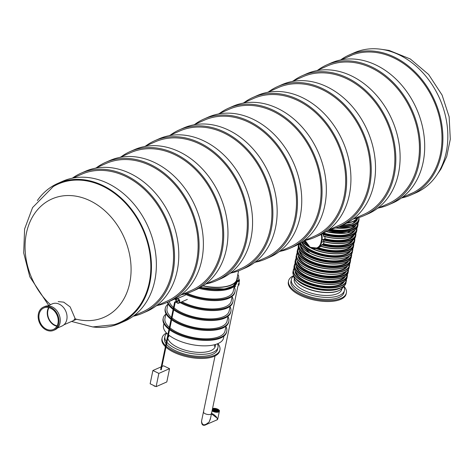 <?xml version="1.0" encoding="UTF-8"?>
<svg xmlns="http://www.w3.org/2000/svg" width="474" height="474" viewBox="0 0 474 474"><rect width="100%" height="100%" fill="white"/><g stroke="black" fill="none" stroke-linecap="round" stroke-linejoin="round"><path stroke-width="0.71" d="M378.459 207.968A76.48 59.671 -113.8 0 0 388.556 204.821L392.833 202.937A76.48 59.671 -113.8 0 0 416.593 108.89A76.48 59.671 -113.8 0 0 331.142 62.971L326.87 64.855A76.48 59.671 -113.8 0 0 317.734 70.193M388.556 204.821A76.48 59.671 -113.8 0 0 412.315 110.774A76.48 59.671 -113.8 0 0 326.87 64.855M377.375 208.442L388.076 203.731A75.283 58.74 -113.8 0 0 411.462 111.153A75.283 58.74 -113.8 0 0 327.35 65.951L316.656 70.667M353.865 218.804A76.48 59.671 -113.8 0 0 363.967 215.664L368.245 213.774A76.48 59.671 -113.8 0 0 392.004 119.726A76.48 59.671 -113.8 0 0 306.554 73.814L302.276 75.698A76.48 59.671 -113.8 0 0 293.139 81.03M363.967 215.664A76.48 59.671 -113.8 0 0 387.726 121.611A76.48 59.671 -113.8 0 0 302.276 75.698M279.014 251.795L289.709 247.084A75.283 58.74 -113.8 0 0 313.101 154.5A75.283 58.74 -113.8 0 0 228.989 109.304L218.289 114.021M255.504 262.158A76.48 59.671 -113.8 0 0 265.606 259.011L269.878 257.127A76.48 59.671 -113.8 0 0 293.643 163.08A76.48 59.671 -113.8 0 0 208.193 117.161L203.915 119.045A76.48 59.671 -113.8 0 0 194.778 124.384M265.606 259.011A76.48 59.671 -113.8 0 0 289.365 164.964A76.48 59.671 -113.8 0 0 203.915 119.045M254.425 262.632L265.12 257.921A75.283 58.74 -113.8 0 0 288.512 165.343A75.283 58.74 -113.8 0 0 204.395 120.141L193.7 124.858M230.915 272.994A76.48 59.671 -113.8 0 0 241.011 269.854L245.289 267.964A76.48 59.671 -113.8 0 0 269.048 173.917A76.48 59.671 -113.8 0 0 183.598 128.004L179.326 129.888A76.48 59.671 -113.8 0 0 170.19 135.22M241.011 269.854A76.48 59.671 -113.8 0 0 264.77 175.801A76.48 59.671 -113.8 0 0 179.326 129.888M229.831 273.474L240.531 268.758A75.283 58.74 -113.8 0 0 263.917 176.18A75.283 58.74 -113.8 0 0 179.806 130.978L169.111 135.694M352.786 219.284L363.481 214.568A75.283 58.74 -113.8 0 0 386.873 121.99A75.283 58.74 -113.8 0 0 302.762 76.788L292.061 81.504M329.276 229.647A76.48 59.671 -113.8 0 0 339.372 226.501L343.65 224.617A76.48 59.671 -113.8 0 0 367.415 130.563A76.48 59.671 -113.8 0 0 281.965 84.65L277.687 86.535A76.48 59.671 -113.8 0 0 268.551 91.867M339.372 226.501A76.48 59.671 -113.8 0 0 363.137 132.453A76.48 59.671 -113.8 0 0 277.687 86.535M328.198 230.121L338.892 225.405A75.283 58.74 -113.8 0 0 362.284 132.827A75.283 58.74 -113.8 0 0 278.167 87.631L267.472 92.341M304.687 240.484A76.48 59.671 -113.8 0 0 314.783 237.338L319.061 235.454A76.48 59.671 -113.8 0 0 342.821 141.406A76.48 59.671 -113.8 0 0 257.37 95.487L253.098 97.371A76.48 59.671 -113.8 0 0 243.962 102.704M314.783 237.338A76.48 59.671 -113.8 0 0 338.543 143.29A76.48 59.671 -113.8 0 0 253.098 97.371M303.603 240.958L314.303 236.242A75.283 58.74 -113.8 0 0 337.689 143.663A75.283 58.74 -113.8 0 0 253.578 98.468L242.884 103.178M280.093 251.321A76.48 59.671 -113.8 0 0 290.195 248.175L294.473 246.29A76.48 59.671 -113.8 0 0 318.232 152.243A76.48 59.671 -113.8 0 0 232.781 106.324L228.504 108.208A76.48 59.671 -113.8 0 0 219.373 113.541M290.195 248.175A76.48 59.671 -113.8 0 0 313.954 154.127A76.48 59.671 -113.8 0 0 228.504 108.208M206.32 283.837A76.48 59.671 -113.8 0 0 216.422 280.691L220.7 278.807A76.48 59.671 -113.8 0 0 244.46 184.753A76.48 59.671 -113.8 0 0 159.009 138.841L154.731 140.725A76.48 59.671 -113.8 0 0 145.601 146.057M216.422 280.691A76.48 59.671 -113.8 0 0 240.182 186.643A76.48 59.671 -113.8 0 0 154.731 140.725M205.242 284.311L215.937 279.595A75.283 58.74 -113.8 0 0 239.329 187.017A75.283 58.74 -113.8 0 0 155.217 141.821L144.517 146.531M181.732 294.674A76.48 59.671 -113.8 0 0 191.834 291.528L196.106 289.644A76.48 59.671 -113.8 0 0 219.871 195.596A76.48 59.671 -113.8 0 0 134.42 149.677L130.143 151.562A76.48 59.671 -113.8 0 0 121.006 156.894M191.834 291.528A76.48 59.671 -113.8 0 0 215.593 197.48A76.48 59.671 -113.8 0 0 130.143 151.562M180.653 295.148L191.348 290.432A75.283 58.74 -113.8 0 0 214.74 197.854A75.283 58.74 -113.8 0 0 130.623 152.658L119.928 157.368M157.143 305.511A76.48 59.671 -113.8 0 0 167.239 302.365L171.517 300.48A76.48 59.671 -113.8 0 0 195.276 206.433A76.48 59.671 -113.8 0 0 109.832 160.514L105.554 162.398A76.48 59.671 -113.8 0 0 96.418 167.731M167.239 302.365A76.48 59.671 -113.8 0 0 190.998 208.317A76.48 59.671 -113.8 0 0 105.554 162.398M156.064 305.985L166.759 301.274A75.283 58.74 -113.8 0 0 190.145 208.69A75.283 58.74 -113.8 0 0 106.034 163.494L95.339 168.211M133.218 316.217A76.48 59.671 -113.8 0 0 142.65 313.201L146.928 311.317A76.48 59.671 -113.8 0 0 170.687 217.27A76.48 59.671 -113.8 0 0 85.237 171.351L80.959 173.235A76.48 59.671 -113.8 0 0 72.374 178.165M142.65 313.201A76.48 59.671 -113.8 0 0 166.41 219.154A76.48 59.671 -113.8 0 0 80.959 173.235M133.757 315.814L142.17 312.111A75.283 58.74 -113.8 0 0 165.556 219.533A75.283 58.74 -113.8 0 0 81.445 174.331L73.037 178.04M48.68 305.44L29.803 276.78L23.7 252.962L24.607 228.989L32.582 207.559L53.242 186.572A75.787 59.132 66.2 0 1 123.536 201.148A75.787 59.132 66.2 0 1 149.274 282.569A75.787 59.132 66.2 0 1 114.11 324.666L92.744 326.941L71.562 321.443M58.189 301.612L63.706 302.145L70.158 306.921L75.088 318.445L73.535 320.578M37.351 200.549A76.515 59.7 66.2 0 1 57.852 183.385L62.769 181.216A76.515 59.7 66.2 0 1 131.168 200.952A76.515 59.7 66.2 0 1 154.779 280.685A76.515 59.7 66.2 0 1 124.49 321.248L119.572 323.416A76.515 59.7 66.2 0 1 93.07 326.965M57.852 183.385A76.515 59.7 66.2 0 1 126.25 203.121A76.515 59.7 66.2 0 1 149.861 282.854A76.515 59.7 66.2 0 1 119.572 323.416M411.87 193.244A75.396 58.829 -113.8 0 0 412.688 192.942M351.921 55.067A75.396 58.829 -113.8 0 0 351.145 55.464M407.593 195.128A75.396 58.829 -113.8 0 0 410.573 193.937A75.396 58.829 -113.8 0 0 433.994 101.223A75.396 58.829 -113.8 0 0 349.759 55.956A75.396 58.829 -113.8 0 0 346.867 57.348M401.419 198.008A76.515 59.7 -113.8 0 0 411.023 194.962A76.515 59.7 -113.8 0 0 434.794 100.867A76.515 59.7 -113.8 0 0 349.302 54.931A76.515 59.7 -113.8 0 0 340.575 59.961M411.023 194.962L415.941 192.794A76.515 59.7 -113.8 0 0 439.712 98.699A76.515 59.7 -113.8 0 0 354.226 52.762L349.302 54.931M48.615 307.531A11.767 9.184 -113.8 0 0 47.501 310.511A11.767 9.184 -113.8 0 0 56.856 326.231M49.053 307.638A11.305 8.822 -113.8 0 0 47.868 310.689A11.305 8.822 -113.8 0 0 57.07 325.834M39.158 314.191A11.767 9.184 -113.8 0 0 42.79 326.45A11.767 9.184 -113.8 0 0 53.307 329.489A11.767 9.184 -113.8 0 0 56.969 315.014A11.767 9.184 -113.8 0 0 43.815 307.952A11.767 9.184 -113.8 0 0 39.158 314.191M38.412 313.829A12.703 9.913 -113.8 0 0 42.334 327.066A12.703 9.913 -113.8 0 0 53.686 330.342A12.703 9.913 -113.8 0 0 57.632 314.724A12.703 9.913 -113.8 0 0 43.442 307.093A12.703 9.913 -113.8 0 0 38.412 313.829M53.686 330.342L54.972 329.78A12.703 9.913 -113.8 0 0 58.918 314.155A12.703 9.913 -113.8 0 0 44.722 306.53L43.442 307.093M57.478 328.02L61.999 326.029A12.105 9.444 -113.8 0 0 65.762 311.14A12.105 9.444 -113.8 0 0 52.235 303.87L47.714 305.866M238.025 285.846A4.858 2.05 11.7 0 0 238.902 284.957L239.174 283.63A4.858 2.05 11.7 0 0 238.973 282.782M238.304 284.519A4.858 2.05 11.7 0 0 239.174 283.63M238.001 284.37A4.485 1.89 11.7 0 0 238.813 283.559L239.429 280.572A4.485 1.89 11.7 0 0 239.204 279.731M237.024 281.716A4.485 1.89 11.7 0 0 238.623 281.384A4.485 1.89 11.7 0 0 239.429 280.572M238.943 279.085A4.112 1.736 -168.3 0 1 239.186 279.897A4.112 1.736 -168.3 0 1 237.154 280.934M237.948 285.875L211.517 413.506A4.112 1.736 -168.3 0 1 207.144 414.371A4.112 1.736 -168.3 0 1 203.47 411.841A4.112 1.736 11.7 0 0 205.141 413.707A4.112 1.736 11.7 0 0 209.182 414.56A4.112 1.736 11.7 0 0 211.517 413.506A4.112 1.736 11.7 0 0 211.44 412.961M211.517 413.506L210.367 419.075L209.206 421.848C204.679 426.019 202.125 425.776 201.545 421.125L203.47 411.841A4.112 1.736 11.7 0 1 203.755 411.373M211.54 413.393L213.738 414.466L216.073 416.522L217.72 419.212L217.282 419.751L205.278 424.982L203.287 424.965L201.936 423.809M211.445 413.843L217.329 418.269L217.282 419.751M210.592 417.979L209.206 421.848L206 424.722C203.038 426.138 201.551 424.941 201.545 421.125M214.218 409.939L214.799 409.921L214.218 409.939M214.041 409.258L214.621 409.24L214.041 409.258M214.408 408.778L214.983 408.76L214.408 408.778M215.711 408.967L216.292 408.949L215.711 408.967M215.196 409.287L215.771 409.269L215.196 409.287M214.799 409.684L215.374 409.666L214.799 409.684M214.627 410.401L215.208 410.383L214.627 410.401M213.341 410.105L213.922 410.087L213.341 410.105M212.299 409.732L212.85 409.702L212.358 409.453M212.63 410.33L213.211 410.306L212.63 410.33M213.496 410.899L214.076 410.881L213.496 410.899M214.064 410.65L214.645 410.632L214.064 410.65M212.423 409.151L213.075 409.175L212.465 408.938M213.336 409.572L213.916 409.554L213.336 409.572M213.259 408.861L213.839 408.837L213.259 408.861M216.914 409.394L217.495 409.376L216.914 409.394M216.351 409.643L216.932 409.625L216.351 409.643M215.783 409.892L216.363 409.874L215.783 409.892M215.208 410.146L215.788 410.129L215.208 410.146M215.617 410.608L216.197 410.591L215.617 410.608M215.22 411.005L215.8 410.988L215.22 411.005M214.704 411.325L215.279 411.308L214.704 411.325M216.008 411.515L216.588 411.497L216.008 411.515M216.369 411.035L216.95 411.017L216.369 411.035M217.157 411.438L217.732 411.42L217.157 411.438M216.191 410.354L216.772 410.336L216.191 410.354M217.08 410.721L217.661 410.703L217.08 410.721M217.916 411.1L218.496 411.082L217.916 411.1M217.068 410.194L217.649 410.176L217.068 410.194M218.141 410.579L218.721 410.555L218.141 410.579M217.785 409.969L218.366 409.951L217.785 409.969M218.224 410.04L217.726 409.933M214.663 410.01L214.159 409.903M214.479 409.329L213.981 409.228M214.846 408.849L214.349 408.742M216.15 409.038L215.652 408.938M215.634 409.358L215.131 409.252M215.237 409.755L214.74 409.649M215.072 410.472L214.568 410.366M213.78 410.176L213.282 410.069M212.713 409.791L212.311 409.678M213.069 410.395L212.571 410.294M213.934 410.97L213.436 410.869M214.503 410.721L214.005 410.62M212.939 409.263L212.435 409.163M213.774 409.643L213.276 409.536M213.697 408.926L213.199 408.825M217.359 409.465L216.855 409.358M216.79 409.714L216.292 409.607M216.227 409.963L215.723 409.862M215.646 410.217L215.149 410.117M216.055 410.68L215.557 410.579M215.658 411.077L215.16 410.976M215.143 411.396L214.645 411.29M216.446 411.586L215.948 411.485M216.814 411.106L216.31 410.999M217.596 411.509L217.098 411.402M216.636 410.425L216.132 410.324M217.519 410.792L217.021 410.691M218.354 411.171L217.856 411.071M217.513 410.259L217.009 410.158M218.579 410.644L218.081 410.543M156.118 386.66L158.861 373.388L169.556 368.677L166.807 381.943L156.118 386.66L150.145 383.78L152.889 370.514L161.219 366.84M161.936 366.526L163.583 365.804L169.556 368.677M152.889 370.514L158.861 373.388M176.559 301.926A2.003 1.564 -113.8 0 0 178.651 302.845A2.003 1.564 -113.8 0 0 179.468 301.085A2.003 1.564 -113.8 0 0 178.212 299.236A2.003 1.564 -113.8 0 0 177.033 299.177A2.003 1.564 -113.8 0 0 176.304 301.346M176.304 302.039A2.352 1.837 -113.8 0 0 178.793 303.164A2.352 1.837 -113.8 0 0 179.753 301.103A2.352 1.837 -113.8 0 0 178.277 298.922A2.352 1.837 -113.8 0 0 176.897 298.857A2.352 1.837 -113.8 0 0 176.05 301.452M175.173 302.536L174.787 302.104L175.19 302.513L161.261 369.779L160.639 369.655L174.628 302.098L179.125 300.101M321.597 234.245A10.464 8.165 66.2 0 1 321.97 240.176L321.479 242.552A10.464 8.165 66.2 0 1 317.337 248.098L320.91 246.367M320.525 246.255C335.829 250.983 353.432 248.891 354.516 241.627A27.089 11.429 11.7 0 1 320.661 246.077L323.422 243.743L324.37 241.402M323.179 241.598C340.93 245.479 351.732 243.784 355.571 236.52A27.089 11.429 11.7 0 1 323.108 241.355L323.683 239.595L324.874 238.896L324.992 236.182M323.677 236.336C341.671 240.413 352.656 238.772 356.632 231.413A27.089 11.429 11.7 0 1 323.481 236.064L323.12 234.032L324.032 233.635L323.985 232.924M293.803 275.927A27.089 11.429 11.7 0 0 291.356 279.47L290.941 281.461A27.089 11.429 11.7 0 0 315.151 298.14A27.089 11.429 11.7 0 0 343.994 292.446L344.402 290.455A27.089 11.429 11.7 0 0 343.561 286.231M291.356 279.47A27.089 11.429 11.7 0 0 315.56 296.155A27.089 11.429 11.7 0 0 344.402 290.455M165.941 347.187A29.518 12.454 11.7 0 0 189.582 357.325A29.518 12.454 11.7 0 0 219.729 350.861L219.936 349.871A29.518 12.454 11.7 0 0 217.886 343.626M166.487 332.979A29.518 12.454 11.7 0 0 162.132 337.897L161.924 338.892A29.518 12.454 11.7 0 0 165.396 346.684M166.149 346.192A29.518 12.454 11.7 0 0 189.79 356.329A29.518 12.454 11.7 0 0 219.936 349.871M162.132 337.897A29.518 12.454 11.7 0 0 165.604 345.688M167.808 338.163A24.287 10.244 11.7 0 0 190.56 351.471A24.287 10.244 11.7 0 0 215.362 346.156A24.287 10.244 11.7 0 0 215.392 344.509M166.54 344.302A27.089 11.429 11.7 0 0 175.528 350.719A27.089 11.429 11.7 0 0 202.155 356.324A27.089 11.429 11.7 0 0 217.554 349.374L217.969 347.389A27.089 11.429 11.7 0 0 217.453 343.804M166.812 333.317A27.089 11.429 11.7 0 0 164.922 336.398L164.508 338.389A27.089 11.429 11.7 0 0 166.024 343.65M166.949 342.311A27.089 11.429 11.7 0 0 175.943 348.728A27.089 11.429 11.7 0 0 202.57 354.333A27.089 11.429 11.7 0 0 217.969 347.389M164.922 336.398A27.089 11.429 11.7 0 0 166.439 341.659M234.274 286.32L233.279 291.125A30.674 12.94 -168.3 0 1 187.117 293.305M232.219 296.274L231.223 301.079A30.674 12.94 -168.3 0 1 213.78 308.947A30.674 12.94 -168.3 0 1 183.628 302.596A30.674 12.94 -168.3 0 1 181.975 301.76M177.146 298.744A30.674 12.94 -168.3 0 1 176.263 298.057M230.157 306.222L229.161 311.027A30.674 12.94 -168.3 0 1 211.724 318.901A30.674 12.94 -168.3 0 1 181.566 312.544A30.674 12.94 -168.3 0 1 174.077 307.904M173.525 307.436A30.674 12.94 -168.3 0 1 169.236 301.488M228.095 316.176L227.099 320.981A30.674 12.94 -168.3 0 1 209.662 328.849A30.674 12.94 -168.3 0 1 179.51 322.498A30.674 12.94 -168.3 0 1 172.015 317.858M171.464 317.39A30.674 12.94 -168.3 0 1 167.026 308.538L168.021 303.733M226.033 326.124L225.037 330.929A30.674 12.94 -168.3 0 1 207.6 338.797A30.674 12.94 -168.3 0 1 177.448 332.446A30.674 12.94 -168.3 0 1 169.953 327.807M169.402 327.338A30.674 12.94 -168.3 0 1 164.964 318.492L165.959 313.687M163.897 323.635L163.512 325.525A30.674 12.94 11.7 0 0 167.944 334.371M168.495 334.84A30.674 12.94 11.7 0 0 175.99 339.479A30.674 12.94 11.7 0 0 206.143 345.83A30.674 12.94 11.7 0 0 223.58 337.962L223.971 336.078M225.938 326.58A32.428 13.681 -168.3 0 1 226.756 331.285L226.596 332.084A32.428 13.681 -168.3 0 1 208.157 340.403A32.428 13.681 -168.3 0 1 176.275 333.69A32.428 13.681 -168.3 0 1 169.562 329.714M168.999 329.294A32.428 13.681 -168.3 0 1 163.08 318.931L163.246 318.137A32.428 13.681 -168.3 0 1 165.864 314.144M226.756 331.285A32.428 13.681 -168.3 0 1 208.323 339.609A32.428 13.681 -168.3 0 1 176.441 332.89A32.428 13.681 -168.3 0 1 169.722 328.92M169.165 328.494A32.428 13.681 -168.3 0 1 163.246 318.137M228 316.632A32.428 13.681 -168.3 0 1 228.818 321.336A32.428 13.681 -168.3 0 1 210.385 329.655A32.428 13.681 -168.3 0 1 178.502 322.942A32.428 13.681 -168.3 0 1 171.784 318.966M171.221 318.546A32.428 13.681 -168.3 0 1 165.308 308.183A32.428 13.681 -168.3 0 1 167.926 304.19M228.818 321.336L228.652 322.13A32.428 13.681 -168.3 0 1 210.219 330.449A32.428 13.681 -168.3 0 1 178.337 323.736A32.428 13.681 -168.3 0 1 171.618 319.766M171.061 319.34A32.428 13.681 -168.3 0 1 165.142 308.983L165.308 308.183M230.062 306.678A32.428 13.681 -168.3 0 1 230.879 311.388L230.714 312.182A32.428 13.681 -168.3 0 1 212.281 320.501A32.428 13.681 -168.3 0 1 180.398 313.788A32.428 13.681 -168.3 0 1 173.68 309.812M173.117 309.392A32.428 13.681 -168.3 0 1 167.417 302.288M230.879 311.388A32.428 13.681 -168.3 0 1 212.441 319.707A32.428 13.681 -168.3 0 1 180.564 312.988A32.428 13.681 -168.3 0 1 173.845 309.018M173.283 308.592A32.428 13.681 -168.3 0 1 167.808 302.116M232.124 296.73A32.428 13.681 -168.3 0 1 232.941 301.434A32.428 13.681 -168.3 0 1 214.503 309.753A32.428 13.681 -168.3 0 1 182.626 303.04A32.428 13.681 -168.3 0 1 180.967 302.205M176.292 299.349A32.428 13.681 -168.3 0 1 175.297 298.608M232.941 301.434L232.775 302.228A32.428 13.681 -168.3 0 1 214.337 310.553A32.428 13.681 -168.3 0 1 182.46 303.834A32.428 13.681 -168.3 0 1 180.067 302.602M175.978 300.036A32.428 13.681 -168.3 0 1 174.604 298.981M234.18 286.776A32.428 13.681 -168.3 0 1 235.003 291.486L234.837 292.28A32.428 13.681 -168.3 0 1 216.523 300.593A32.428 13.681 -168.3 0 1 184.747 293.993M235.003 291.486A32.428 13.681 -168.3 0 1 185.927 293.667M237.166 279.915A32.428 13.681 -168.3 0 1 237.059 281.532A32.428 13.681 -168.3 0 1 199.904 287.759M237.059 281.532L236.899 282.326A32.428 13.681 -168.3 0 1 198.837 288.334M203.127 285.798A31.829 13.432 11.7 0 0 236.959 279.091A31.829 13.432 11.7 0 0 237.071 278.173M236.876 279.417A31.829 13.432 11.7 0 0 236.935 278.836M202.943 285.923A32.208 13.586 11.7 0 0 237.32 279.168A32.208 13.586 11.7 0 0 237.344 276.863M347.187 222.875A24.974 10.535 11.7 0 0 357.017 218.087M346.713 223.13A25.347 10.695 11.7 0 0 357.491 217.963M296.991 279.654A24.974 10.535 11.7 0 0 339.159 288.388M295.521 278.238A25.347 10.695 11.7 0 0 316.988 289.264A25.347 10.695 11.7 0 0 341.073 287.677M293.673 275.684A29.518 12.454 11.7 0 0 288.565 280.969L288.358 281.965A29.518 12.454 11.7 0 0 316.022 300.392A29.518 12.454 11.7 0 0 346.162 293.933L346.37 292.938A29.518 12.454 11.7 0 0 343.78 286.059M288.565 280.969A29.518 12.454 11.7 0 0 316.223 299.402A29.518 12.454 11.7 0 0 346.37 292.938M294.336 278.985A24.287 10.244 11.7 0 0 294.236 279.376A24.287 10.244 11.7 0 0 316.993 294.538A24.287 10.244 11.7 0 0 341.795 289.223A24.287 10.244 11.7 0 0 341.861 288.826M50.451 304.658A64.648 50.44 66.2 0 1 30.129 221.548A64.648 50.44 66.2 0 1 95.428 203.69A64.648 50.44 66.2 0 1 129.74 282.972A64.648 50.44 66.2 0 1 74.975 318.83M237.166 280.744A3.739 1.576 11.7 0 0 238.149 280.501A3.739 1.576 11.7 0 0 238.819 279.82L238.629 275.726L237.859 274.357M212.068 410.857A4.112 1.736 11.7 0 0 216.417 412.267A4.112 1.736 11.7 0 0 219.373 411.219L217.72 419.212M212.186 410.271A3.739 1.576 11.7 0 0 217.85 411.669A3.739 1.576 11.7 0 0 217.56 409.109A3.739 1.576 11.7 0 0 212.542 408.57M326.349 231.431A27.089 11.429 11.7 0 0 357.686 226.305L357.965 224.978A27.089 11.429 -168.3 0 1 327.824 230.394M349.142 251.41A26.716 11.269 11.7 0 1 311.578 248.317A26.716 11.269 11.7 0 1 302.513 241.752A27.089 11.429 11.7 0 0 311.43 248.08A27.089 11.429 11.7 0 0 338.057 253.685A27.089 11.429 11.7 0 0 353.456 246.735L353.734 245.413A27.089 11.429 -168.3 0 1 315.921 248.542M306.66 243.843A27.089 11.429 -168.3 0 1 303.407 241.106M351.72 245.52A25.217 10.641 -168.3 0 1 317.681 247.943M353.527 243.79A26.716 11.269 -168.3 0 1 316.768 248.317M305.979 242.694A26.716 11.269 -168.3 0 1 303.881 240.839M350.908 246.042A24.844 10.481 -168.3 0 1 318.356 247.653M320.596 246.243A26.716 11.269 11.7 0 0 350.197 246.302M354.516 241.627L354.789 240.3A27.089 11.429 -168.3 0 1 321.639 244.951M352.774 240.407A25.217 10.641 -168.3 0 1 323.001 244.146M354.588 238.677A26.716 11.269 -168.3 0 1 322.077 244.554M351.963 240.934A24.844 10.481 -168.3 0 1 323.422 243.743M323.274 241.586A26.716 11.269 11.7 0 0 351.258 241.195M355.571 236.52L355.85 235.193A27.089 11.429 -168.3 0 1 323.381 240.034M353.835 235.3A25.217 10.641 -168.3 0 1 324.619 239.186M355.642 233.569A26.716 11.269 -168.3 0 1 323.683 239.595M353.023 235.827A24.844 10.481 -168.3 0 1 324.921 238.748M323.778 236.33A26.716 11.269 11.7 0 0 352.312 236.088M356.632 231.413L356.904 230.086A27.089 11.429 -168.3 0 1 323.049 234.529M354.896 230.192A25.217 10.641 -168.3 0 1 324.032 233.635M356.703 228.462A26.716 11.269 -168.3 0 1 323.12 234.032M354.078 230.72A24.844 10.481 -168.3 0 1 324.08 233.131M326.142 231.567A26.716 11.269 11.7 0 0 353.373 230.974M355.95 225.085A25.217 10.641 -168.3 0 1 329.495 229.6M357.757 223.355A26.716 11.269 -168.3 0 1 328.423 230.02M355.139 225.606A24.844 10.481 -168.3 0 1 330.745 229.339M335.568 227.982A26.716 11.269 11.7 0 0 354.428 225.867M335.959 227.846A27.089 11.429 11.7 0 0 358.747 221.198L359.019 219.871A27.089 11.429 -168.3 0 1 338.821 226.738M358.747 217.596A26.716 11.269 -168.3 0 1 339.846 226.294M295.024 277.58A26.864 11.335 11.7 0 0 304.083 284.11A26.864 11.335 11.7 0 0 341.784 287.262M346.381 279.168A27.089 11.429 -168.3 0 1 346.352 281.035A27.089 11.429 -168.3 0 1 330.953 287.985A27.089 11.429 -168.3 0 1 304.326 282.374A27.089 11.429 -168.3 0 1 293.305 270.05A27.089 11.429 -168.3 0 1 294.022 268.325L292.973 271.643A27.089 11.429 11.7 0 0 304 283.967A27.089 11.429 11.7 0 0 330.627 289.578A27.089 11.429 11.7 0 0 346.026 282.628L346.393 279.15M344.314 281.278A25.217 10.641 -168.3 0 1 317.716 285.763A25.217 10.641 -168.3 0 1 295.083 271.081M346.257 279.358A26.864 11.335 -168.3 0 1 317.574 286.438A26.864 11.335 -168.3 0 1 294.064 268.551M343.502 281.799A24.844 10.481 -168.3 0 1 305.718 281.278A24.844 10.481 -168.3 0 1 295.622 271.88M296.167 272.402A26.716 11.269 11.7 0 0 305.226 278.961A26.716 11.269 11.7 0 0 342.791 282.06M347.11 277.385C346.05 286.266 320.649 286.853 305.137 278.967C297.239 275.05 293.548 270.861 294.064 266.4A27.089 11.429 11.7 0 0 305.084 278.724A27.089 11.429 11.7 0 0 331.711 284.335A27.089 11.429 11.7 0 0 347.11 277.385L347.383 276.058A27.089 11.429 -168.3 0 1 331.984 283.008A27.089 11.429 -168.3 0 1 305.357 277.397A27.089 11.429 -168.3 0 1 294.336 265.073L295.089 263.26M345.374 276.164A25.217 10.641 -168.3 0 1 318.771 280.655A25.217 10.641 -168.3 0 1 296.143 265.973M347.181 274.434A26.716 11.269 -168.3 0 1 318.647 281.272A26.716 11.269 -168.3 0 1 295.166 263.663M344.557 276.692A24.844 10.481 -168.3 0 1 306.779 276.17A24.844 10.481 -168.3 0 1 296.683 266.773M297.228 267.295A26.716 11.269 11.7 0 0 306.287 273.853A26.716 11.269 11.7 0 0 343.851 276.952M348.165 272.277C347.104 281.159 321.71 281.746 306.192 273.859C298.294 269.943 294.603 265.754 295.118 261.293A27.089 11.429 11.7 0 0 306.139 273.617A27.089 11.429 11.7 0 0 332.772 279.227A27.089 11.429 11.7 0 0 348.165 272.277L348.443 270.95A27.089 11.429 -168.3 0 1 333.044 277.9A27.089 11.429 -168.3 0 1 306.417 272.289A27.089 11.429 -168.3 0 1 295.397 259.965L296.114 258.2M346.387 271.164A25.217 10.641 -168.3 0 1 319.832 275.548A25.217 10.641 -168.3 0 1 297.198 260.978M348.242 269.404A26.716 11.269 -168.3 0 1 319.701 276.164A26.716 11.269 -168.3 0 1 296.197 258.62M345.528 271.703A24.844 10.481 -168.3 0 1 307.833 271.063A24.844 10.481 -168.3 0 1 297.767 261.814M298.199 262.252A26.864 11.335 11.7 0 0 307.259 268.788A26.864 11.335 11.7 0 0 344.959 271.934M349.196 267.3C348.236 276.04 322.741 276.715 307.199 268.788C299.307 264.848 295.622 260.688 296.149 256.316A27.089 11.429 11.7 0 0 307.17 268.645A27.089 11.429 11.7 0 0 333.797 274.25A27.089 11.429 11.7 0 0 349.196 267.3L349.528 265.713A27.089 11.429 -168.3 0 1 334.129 272.657A27.089 11.429 -168.3 0 1 307.502 267.052A27.089 11.429 -168.3 0 1 296.481 254.728A27.089 11.429 -168.3 0 1 297.198 252.998M349.557 263.84A27.089 11.429 -168.3 0 1 349.528 265.713L349.563 263.828M347.489 265.95A25.217 10.641 -168.3 0 1 320.886 270.435A25.217 10.641 -168.3 0 1 298.259 255.753M349.433 264.036A26.864 11.335 -168.3 0 1 320.744 271.116A26.864 11.335 -168.3 0 1 297.234 253.223M346.672 266.477A24.844 10.481 -168.3 0 1 308.894 265.955A24.844 10.481 -168.3 0 1 298.798 256.558M299.343 257.08A26.716 11.269 11.7 0 0 308.402 263.639A26.716 11.269 11.7 0 0 345.967 266.732M350.286 262.063C349.225 270.938 323.825 271.525 308.307 263.645C300.409 259.728 296.718 255.533 297.234 251.078A27.089 11.429 11.7 0 0 308.254 263.402A27.089 11.429 11.7 0 0 334.887 269.013A27.089 11.429 11.7 0 0 350.286 262.063L350.559 260.736A27.089 11.429 -168.3 0 1 335.159 267.686A27.089 11.429 -168.3 0 1 308.533 262.075A27.089 11.429 -168.3 0 1 297.512 249.751L298.259 247.932M348.544 260.842A25.217 10.641 -168.3 0 1 321.947 265.327A25.217 10.641 -168.3 0 1 299.313 250.645M350.357 259.112A26.716 11.269 -168.3 0 1 321.816 265.944A26.716 11.269 -168.3 0 1 298.342 248.34M347.732 261.364A24.844 10.481 -168.3 0 1 309.955 260.848A24.844 10.481 -168.3 0 1 299.852 251.451M300.398 251.972A26.716 11.269 11.7 0 0 309.457 258.531A26.716 11.269 11.7 0 0 347.027 261.624M351.341 256.955C350.28 265.831 324.88 266.418 309.368 258.537C301.47 254.615 297.779 250.426 298.294 245.97A27.089 11.429 11.7 0 0 309.315 258.294A27.089 11.429 11.7 0 0 335.942 263.905A27.089 11.429 11.7 0 0 351.341 256.955L351.613 255.628A27.089 11.429 -168.3 0 1 336.214 262.578A27.089 11.429 -168.3 0 1 309.587 256.967A27.089 11.429 -168.3 0 1 298.567 244.643L298.691 244.169M349.557 255.842A25.217 10.641 -168.3 0 1 323.001 260.22A25.217 10.641 -168.3 0 1 300.374 245.656M351.418 254.076A26.716 11.269 -168.3 0 1 323.641 260.99A26.716 11.269 -168.3 0 1 299.124 243.92M348.704 256.381A24.844 10.481 -168.3 0 1 311.009 255.741A24.844 10.481 -168.3 0 1 300.943 246.492M301.375 246.93A26.864 11.335 11.7 0 0 310.434 253.46A26.864 11.335 11.7 0 0 348.135 256.612M299.497 243.701A27.089 11.429 11.7 0 0 310.346 253.317A27.089 11.429 11.7 0 0 336.973 258.928A27.089 11.429 11.7 0 0 352.372 251.978L352.703 250.385A27.089 11.429 -168.3 0 1 337.304 257.335A27.089 11.429 -168.3 0 1 310.677 251.724A27.089 11.429 -168.3 0 1 300.285 243.221M352.727 248.518A27.089 11.429 -168.3 0 1 352.703 250.385L352.739 248.5M350.659 250.627A25.217 10.641 -168.3 0 1 326.124 255.504A25.217 10.641 -168.3 0 1 301.742 242.279M352.603 248.708A26.864 11.335 -168.3 0 1 329.833 256.724A26.864 11.335 -168.3 0 1 300.546 243.055M349.848 251.149A24.844 10.481 -168.3 0 1 312.07 250.627A24.844 10.481 -168.3 0 1 302.175 241.983M321.123 234.482A10.09 7.868 66.2 0 1 321.455 240.128L320.963 242.504A10.09 7.868 66.2 0 1 313.474 248.317A10.09 7.868 66.2 0 1 305.173 240.383M324.874 238.896L321.455 240.128M323.469 241.675L320.963 242.504M305.037 240.413L310.138 247.286L317.337 248.098A10.464 8.165 66.2 0 1 305.114 240.395M237.32 279.168L236.911 281.153A32.208 13.586 -168.3 0 1 200.455 287.451M231.816 286.693A31.829 13.432 -168.3 0 1 200.224 287.582M357.651 217.916L357.455 218.852A25.347 10.695 -168.3 0 1 341.92 225.381M353.403 223.23A24.974 10.535 -168.3 0 1 341.553 225.541M343.472 286.302A25.347 10.695 -168.3 0 1 317.681 291.474A25.347 10.695 -168.3 0 1 293.862 276.028M339.514 290.301A24.974 10.535 -168.3 0 1 317.627 291.646A24.974 10.535 -168.3 0 1 295.9 281.272M352.739 54.765L341.244 59.831M413.458 192.539L401.97 197.605M436.441 175.629L441.004 168.969L446.704 156.55L450.3 139.267L449.145 116.829L442.088 95.073L428.626 74.501L410.318 58.989L389.118 50.422L380.729 49.213M76.545 319.245L63.883 324.826M238.588 270.838L236.698 279.974M239.186 279.897L239.062 280.495M234.375 287.173L235.679 286.207M238.677 280.531L238.819 279.82M215.042 355.944L203.47 411.841M219.373 411.219C219.746 410.691 219.172 409.986 217.655 409.103L214.361 408.298L212.559 408.481M153.896 385.593A0.747 0.747 0 0 0 154.992 386.114M185.447 295.089L176.897 298.857M187.349 299.396L178.793 303.164M179.385 300.682L175.19 302.531M294.064 266.4L294.336 265.073M295.118 261.293L295.397 259.965M296.149 256.316L297.192 252.98M297.234 251.078L297.512 249.751M298.294 245.97L298.567 244.643M346.026 282.628C345.066 291.362 319.565 292.043 304.03 284.11C296.132 280.17 292.446 276.016 292.973 271.643M352.372 251.978C351.412 260.712 325.916 261.393 310.375 253.466L299.479 243.713M357.965 224.978L357.994 223.011M326.106 231.59L347.087 233.001L357.686 226.305M356.904 230.086L356.94 228.118M355.85 235.193L355.879 233.232M354.789 240.3L354.825 238.339M353.734 245.413L353.764 243.446M353.456 246.735C352.395 255.616 326.995 256.203 311.483 248.323L302.418 241.811M351.613 255.628L351.661 253.72M350.559 260.736L350.588 258.768M348.443 270.95L348.485 269.048M347.383 276.058L347.418 274.096M359.019 219.871L358.978 217.525M358.747 221.198L351.281 227.2L335.491 228.006M214.343 346.453L214.71 344.693M168.614 336.984L168.981 335.225M192.16 344.657L189.689 344.148M236.911 281.153L233.072 286.106L224.658 289.022L200.182 287.605M357.455 218.852L352.413 223.811L341.458 225.583M343.567 285.923C340.83 291.996 332.179 293.916 317.627 291.682C302.151 288.151 294.247 282.8 293.921 275.643"/></g></svg>

